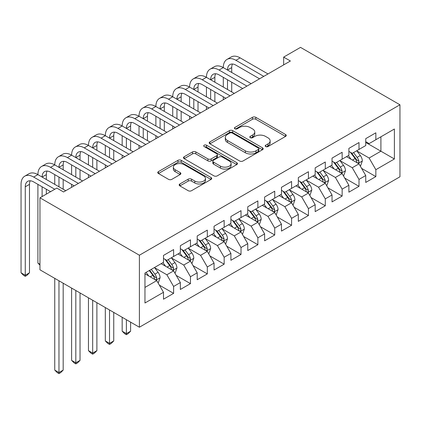<?xml version="1.0" encoding="UTF-8"?>
<svg xmlns="http://www.w3.org/2000/svg" width="421" height="421" viewBox="0 0 421 421"><rect width="100%" height="100%" fill="white"/><g stroke="black" fill="none" stroke-linecap="round" stroke-linejoin="round"><path stroke-width="0.63" d="M265.677 146.561A1.637 0.947 0 0 0 267.993 146.561L285.57 136.415A2.342 1.352 0 0 0 286.254 135.457A2.342 1.352 0 0 0 285.57 134.504L255.789 117.312A2.342 1.352 0 0 0 252.484 117.312L234.907 127.458A1.637 0.947 0 0 0 234.423 128.126A1.637 0.947 0 0 0 234.907 128.794A1.637 0.947 0 0 0 237.223 128.794L239.496 127.484A7.489 4.321 0 0 1 250.085 127.484L252.563 128.915A7.489 4.321 0 0 1 254.758 131.973A7.489 4.321 0 0 1 252.563 135.025L250.29 136.341A1.637 0.947 0 0 0 249.811 137.009A1.637 0.947 0 0 0 250.29 137.678A1.637 0.947 0 0 0 252.605 137.678L254.879 136.362A7.489 4.321 0 0 1 265.467 136.362L267.951 137.799A7.489 4.321 0 0 1 270.14 140.851A7.489 4.321 0 0 1 267.951 143.908L265.677 145.224A1.637 0.947 0 0 0 265.193 145.892A1.637 0.947 0 0 0 265.677 146.561L265.677 145.224M179.862 183.977A2.342 1.352 0 0 0 179.172 184.93A2.342 1.352 0 0 0 179.862 185.887L188.213 190.708A2.342 1.352 0 0 0 191.523 190.708L211.042 179.441A2.342 1.352 0 0 0 211.726 178.483A2.342 1.352 0 0 0 211.042 177.53L181.267 160.338A2.342 1.352 0 0 0 177.957 160.338L158.438 171.605A2.342 1.352 0 0 0 157.749 172.563A2.342 1.352 0 0 0 158.438 173.515L168.526 179.346A2.342 1.352 0 0 0 171.836 179.346L180.188 174.52A2.342 1.352 0 0 0 180.877 173.568A2.342 1.352 0 0 0 180.188 172.61L175.183 169.721A6.257 3.615 0 0 1 173.352 167.169A6.257 3.615 0 0 1 177.215 163.827A6.257 3.615 0 0 1 184.035 164.611L203.638 175.931A6.257 3.615 0 0 1 205.474 178.483A6.257 3.615 0 0 1 201.612 181.825A6.257 3.615 0 0 1 194.791 181.041L191.523 179.151A2.342 1.352 0 0 0 188.213 179.151L179.862 183.977L179.862 185.887M39.958 197.812L139.393 255.221L139.393 327.222L39.958 269.814L39.958 197.812L56.814 188.082L63.555 191.971L290.401 61.003L283.659 57.109L283.659 64.897M283.659 57.109L300.515 47.378L399.95 104.787L139.393 255.221M239.66 161.006A2.342 1.352 0 0 0 242.97 161.006L262.488 149.734A2.342 1.352 0 0 0 263.178 148.781A2.342 1.352 0 0 0 262.488 147.824L232.713 130.636A2.342 1.352 0 0 0 229.403 130.636L209.884 141.903A2.342 1.352 0 0 0 209.2 142.861A2.342 1.352 0 0 0 209.884 143.814L239.66 161.006M204.832 146.913A1.637 0.947 0 0 1 206.495 147.145L206.495 145.198L236.765 162.68A2.342 1.352 0 0 1 237.449 163.632A2.342 1.352 0 0 1 236.765 164.59L217.247 175.857A2.342 1.352 0 0 1 213.936 175.857L184.161 158.664L184.161 156.754A2.342 1.352 0 0 0 183.477 157.712A2.342 1.352 0 0 0 184.161 158.664M184.161 156.754L192.513 151.934A2.342 1.352 0 0 1 195.823 151.934L207.9 158.906A2.342 1.352 0 0 0 211.21 158.906L216.752 155.707A2.342 1.352 0 0 0 217.436 154.749A2.342 1.352 0 0 0 216.752 153.797L204.18 146.534A1.637 0.947 0 0 1 203.696 145.866A1.637 0.947 0 0 1 204.706 144.992A1.637 0.947 0 0 1 206.495 145.198M139.393 327.222L399.95 176.794L399.95 104.787M365.738 142.445L380.905 151.202L380.905 136.804L394.388 129.015L375.848 139.719L375.848 132.81L365.738 138.651L365.738 145.561L358.997 149.45L358.997 142.54L348.883 148.381L348.883 155.291L342.141 159.18L342.141 152.27L332.032 158.112L332.032 165.021L325.291 168.91L325.291 162.001L315.176 167.842L315.176 174.752L308.435 178.641L308.435 171.731L298.326 177.573L298.326 184.482L291.585 188.371L291.585 181.462L281.47 187.303L281.47 194.213L274.729 198.102L274.729 191.192L264.614 197.033L264.614 203.943L257.873 207.832L257.873 200.922L247.764 206.764L247.764 213.673L241.023 217.562L241.023 210.653L230.908 216.494L230.908 223.404L224.167 227.293L224.167 220.383L214.057 226.224L214.057 233.134L207.316 237.023L207.316 230.113L197.202 235.955L197.202 242.864L190.46 246.753L190.46 239.844L180.351 245.685L180.351 252.589L173.61 256.484L173.61 249.574L163.495 255.415L163.495 262.32L144.956 273.024L144.956 302.994L163.495 292.29L156.754 280.618L144.956 273.803M394.388 129.015L394.388 158.985L375.848 169.689L369.106 158.012L356.887 150.96M361.607 168.379L375.848 176.599L375.848 169.689M375.848 176.599L365.738 182.435L365.738 175.531L358.997 179.42L352.256 167.742L340.036 160.69M344.757 178.109L358.997 186.329L358.997 179.42M358.997 186.329L348.883 192.165L348.883 185.261L342.141 189.15L335.4 177.473L323.181 170.421M327.901 187.84L342.141 196.06L342.141 189.15M342.141 196.06L332.032 201.896L332.032 194.991L325.291 198.88L318.55 187.203L306.33 180.151M311.051 197.57L325.291 205.79L325.291 198.88M325.291 205.79L315.176 211.626L315.176 204.722L308.435 208.611L301.694 196.933L289.474 189.882M294.195 207.3L308.435 215.52L308.435 208.611M308.435 215.52L298.326 221.357L298.326 214.452L291.585 218.341L284.843 206.664L272.624 199.612M277.339 217.031L291.585 225.251L291.585 218.341M291.585 225.251L281.47 231.087L281.47 224.183L274.729 228.071L267.988 216.394L255.768 209.342M260.488 226.761L274.729 234.981L274.729 228.071M274.729 234.981L264.614 240.817L264.614 233.913L257.873 237.802L251.132 226.124L238.912 219.073M243.633 236.491L257.873 244.712L257.873 237.802M257.873 244.712L247.764 250.548L247.764 243.643L241.023 247.532L234.281 235.855L222.062 228.803M226.782 246.222L241.023 254.442L241.023 247.532M241.023 254.442L230.908 260.278L230.908 253.368L224.167 257.263L217.425 245.585L205.206 238.533M209.926 255.952L224.167 264.172L224.167 257.263M224.167 264.172L214.057 270.008L214.057 263.099L207.316 266.993L200.575 255.315L188.355 248.264M193.076 265.677L207.316 273.903L207.316 266.993M207.316 273.903L197.202 279.739L197.202 272.829L190.46 276.723L183.719 265.046L171.5 257.994M176.22 275.408L190.46 283.633L190.46 276.723M190.46 283.633L180.351 289.469L180.351 282.559L173.61 286.454L166.869 274.776L154.649 267.724M159.364 285.138L173.61 293.363L173.61 286.454M173.61 293.363L163.495 299.199L163.495 292.29M163.495 258.431L166.869 260.378L173.61 256.484M144.956 287.427L156.754 280.618M180.351 248.7L183.719 250.648L190.46 246.753M166.869 274.776L173.61 270.887L161.138 263.683M180.351 282.559L173.61 270.887M197.202 238.97L200.575 240.917L207.316 237.023M183.719 265.046L190.46 261.157L177.988 253.952M197.202 272.829L190.46 261.157M214.057 229.24L217.425 231.187L224.167 227.293M200.575 255.315L207.316 251.426L194.844 244.222M214.057 263.099L207.316 251.426M230.908 219.509L234.281 221.457L241.023 217.562M217.425 245.585L224.167 241.696L211.695 234.492M230.908 253.368L224.167 241.696M247.764 209.779L251.132 211.726L257.873 207.832M234.281 235.855L241.023 231.966L228.55 224.761M247.764 243.643L241.023 231.966M264.614 200.049L267.988 201.996L274.729 198.102M251.132 226.124L257.873 222.235L245.401 215.031M264.614 233.913L257.873 222.235M281.47 190.318L284.843 192.265L291.585 188.371M267.988 216.394L274.729 212.505L262.257 205.301M281.47 224.183L274.729 212.505M298.326 180.588L301.694 182.535L308.435 178.641M284.843 206.664L291.585 202.775L279.112 195.57M298.326 214.452L291.585 202.775M315.176 170.858L318.55 172.805L325.291 168.91M301.694 196.933L308.435 193.044L295.963 185.84M315.176 204.722L308.435 193.044M332.032 161.127L335.4 163.074L342.141 159.18M318.55 187.203L325.291 183.314L312.819 176.115M332.032 194.991L325.291 183.314M348.883 151.397L352.256 153.344L358.997 149.45M335.4 177.473L342.141 173.584L329.669 166.384M348.883 185.261L342.141 173.584M365.738 141.666L369.106 143.614L375.848 139.719M352.256 167.742L358.997 163.853L346.525 156.654M365.738 175.531L358.997 163.853M369.106 158.012L380.905 151.202L394.388 158.985M266.33 146.792L267.951 145.855A7.489 4.321 0 0 0 270.14 142.798L270.14 140.851M254.758 131.973L254.758 133.915A7.489 4.321 0 0 1 252.563 136.972L250.942 137.909M285.538 136.43L255.789 119.259A2.342 1.352 0 0 0 252.484 119.259L235.56 129.026M262.462 149.755L232.713 132.578A2.342 1.352 0 0 0 229.403 132.578L209.916 143.835M258.357 149.45A1.637 0.947 0 0 0 258.836 148.781A1.637 0.947 0 0 0 258.357 148.113L232.218 133.02A1.637 0.947 0 0 0 229.903 133.02L227.503 134.404A7.489 4.321 0 0 0 225.309 137.462A7.489 4.321 0 0 0 227.503 140.519L245.369 150.834A7.489 4.321 0 0 0 255.957 150.834L258.357 149.45L258.357 151.397A1.637 0.947 0 0 0 258.836 150.729L258.836 148.781M225.309 137.462L225.309 139.409A7.489 4.321 0 0 0 227.503 142.466L227.503 140.519M258.357 151.397L255.957 152.781A7.489 4.321 0 0 1 245.369 152.781L227.503 142.466M184.193 158.685L192.513 153.881L192.513 151.934M217.436 154.749L217.436 156.696A2.342 1.352 0 0 1 216.752 157.649L211.21 160.848A2.342 1.352 0 0 1 207.9 160.848L195.823 153.881A2.342 1.352 0 0 0 192.513 153.881M206.495 147.145L236.734 164.606M220.43 166.137A6.257 3.615 0 0 0 227.251 166.921A6.257 3.615 0 0 0 231.113 163.585A6.257 3.615 0 0 0 229.282 161.027L222.372 157.044A2.342 1.352 0 0 0 219.067 157.044L213.526 160.243A2.342 1.352 0 0 0 212.837 161.196A2.342 1.352 0 0 0 213.526 162.153L220.43 166.137L220.43 168.084A6.257 3.615 0 0 0 227.251 168.868A6.257 3.615 0 0 0 231.113 165.532L231.113 163.585M212.837 161.196L212.837 163.143A2.342 1.352 0 0 0 213.526 164.101L213.526 162.153M220.43 168.084L213.526 164.101M205.474 178.483L205.474 180.43A6.257 3.615 0 0 1 201.612 183.766A6.257 3.615 0 0 1 194.791 182.982L191.523 181.098A2.342 1.352 0 0 0 188.213 181.098L179.888 185.903M173.352 167.169L173.352 169.11A6.257 3.615 0 0 0 175.183 171.668L175.183 169.721M180.156 174.536L175.183 171.668M211.01 179.457L181.267 162.285A2.342 1.352 0 0 0 177.957 162.285L158.47 173.536M360.244 166.011L360.65 165.779L362.334 160.911A6.315 3.647 -120 0 0 360.318 155.533L356.734 150.755M351.03 159.254L348.309 155.623M347.036 156.949L346.725 156.533M357.808 163.164L358.787 162.285L358.924 161.185A6.315 3.647 -120 0 0 357.113 157.386L353.535 152.602M351.493 152.902L355.913 158.806A3.215 1.858 60 0 1 356.498 159.78L358.924 161.185M350.377 152.26L355.092 158.554A6.315 3.647 60 0 1 356.897 162.348L357.029 162.716M50.578 191.681L33.691 181.93A11.92 6.878 -120 0 0 27.733 181.34A11.92 6.878 -120 0 0 25.265 186.798L25.265 275.245L21.05 272.813L21.05 184.361A17.877 10.32 60 0 1 24.755 176.178L28.965 173.747A17.877 10.32 60 0 1 37.906 174.631A17.877 10.32 60 0 1 41.605 166.448L45.821 164.016A17.877 10.32 60 0 1 54.756 164.9A17.877 10.32 60 0 1 58.461 156.717L62.671 154.286A17.877 10.32 60 0 1 71.612 155.17A17.877 10.32 60 0 1 75.312 146.987L79.527 144.556A17.877 10.32 60 0 1 88.463 145.44A17.877 10.32 60 0 1 92.167 137.262L96.377 134.825A17.877 10.32 60 0 1 105.318 135.709A17.877 10.32 60 0 1 109.018 127.531L113.233 125.095A17.877 10.32 60 0 1 122.169 125.984A17.877 10.32 60 0 1 125.874 117.801L130.089 115.365A17.877 10.32 60 0 1 139.025 116.254A17.877 10.32 60 0 1 142.724 108.071L146.94 105.634A17.877 10.32 60 0 1 155.875 106.524A17.877 10.32 60 0 1 159.58 98.34L163.795 95.904A17.877 10.32 60 0 1 172.731 96.793A17.877 10.32 60 0 1 176.436 88.61L180.646 86.173A17.877 10.32 60 0 1 189.587 87.063A17.877 10.32 60 0 1 193.286 78.88L197.502 76.443A17.877 10.32 60 0 1 206.437 77.332A17.877 10.32 60 0 1 210.142 69.149L214.352 66.713A17.877 10.32 60 0 1 223.293 67.602A17.877 10.32 60 0 1 226.993 59.419L231.208 56.982A17.877 10.32 60 0 1 240.144 57.872L267.988 73.943M226.993 59.419A17.877 10.32 60 0 1 235.934 60.303L263.772 76.375M259.562 78.811L235.934 65.166A11.92 6.878 -120 0 0 229.971 64.576A11.92 6.878 -120 0 0 227.503 70.033L231.718 67.602L231.718 72.465M232.466 64.029A11.92 6.878 -120 0 0 231.718 67.602M227.503 79.764L227.503 89.494M231.718 82.195L231.718 91.925M223.293 99.751L223.293 96.793M223.293 87.063L223.293 77.332M343.389 175.741L343.794 175.51L345.478 170.642A6.315 3.647 -120 0 0 343.462 165.264L339.884 160.485M334.179 168.984L331.459 165.353M330.185 166.679L329.875 166.263M340.952 172.894L341.931 172.015L342.068 170.915A6.315 3.647 -120 0 0 340.263 167.116L336.679 162.332M334.637 162.632L339.058 168.537A3.215 1.858 60 0 1 339.642 169.51L342.068 170.915M333.527 161.99L338.237 168.284A6.315 3.647 60 0 1 340.047 172.078L340.173 172.447M326.538 185.472L326.943 185.24L328.627 180.372A6.315 3.647 -120 0 0 326.612 174.994L323.028 170.216M317.323 178.715L314.603 175.083M313.329 176.41L313.019 175.994M324.096 182.625L325.075 181.746L325.217 180.646A6.315 3.647 -120 0 0 323.407 176.846L319.828 172.063M317.781 172.363L322.207 178.267A3.215 1.858 60 0 1 322.791 179.241L325.217 180.646M316.671 171.721L321.386 178.015A6.315 3.647 60 0 1 323.191 181.809L323.323 182.177M210.142 69.149A17.877 10.32 60 0 1 219.078 70.033L223.293 67.602L251.132 83.674M219.078 70.033L246.922 86.105M242.707 88.542L219.078 74.896A11.92 6.878 -120 0 0 213.121 74.306A11.92 6.878 -120 0 0 210.653 79.764L214.863 77.332L214.863 82.195M215.61 73.759A11.92 6.878 -120 0 0 214.863 77.332M210.653 89.494L210.653 99.224M214.863 91.925L214.863 101.656M206.437 109.481L206.437 106.524M206.437 96.793L206.437 87.063M193.286 78.88A17.877 10.32 60 0 1 202.227 79.764L206.437 77.332L234.281 93.404M202.227 79.764L230.066 95.835M225.851 98.272L202.227 84.626A11.92 6.878 -120 0 0 196.265 84.037A11.92 6.878 -120 0 0 193.797 89.494L198.012 87.063L198.012 91.925M198.759 83.49A11.92 6.878 -120 0 0 198.012 87.063M193.797 99.224L193.797 108.955M198.012 101.656L198.012 111.386M189.587 119.211L189.587 116.254M189.587 106.524L189.587 96.793M309.682 195.202L310.088 194.97L311.772 190.103A6.315 3.647 -120 0 0 309.756 184.724L306.178 179.946M300.473 188.445L297.747 184.814M296.479 186.14L296.168 185.724M307.246 192.355L308.225 191.476L308.361 190.371A6.315 3.647 -120 0 0 306.556 186.577L302.973 181.793M300.931 182.093L305.351 187.998A3.215 1.858 60 0 1 305.935 188.971L308.361 190.371M299.82 181.451L304.53 187.74A6.315 3.647 60 0 1 306.341 191.539L306.467 191.908M292.832 204.932L293.232 204.701L294.916 199.833A6.315 3.647 -120 0 0 292.9 194.455L289.322 189.676M283.617 198.175L280.896 194.544M279.623 195.87L279.312 195.455M290.39 202.085L291.369 201.206L291.511 200.101A6.315 3.647 -120 0 0 289.701 196.307L286.122 191.523M284.075 191.823L288.501 197.728A3.215 1.858 60 0 1 289.085 198.701L291.511 200.101M282.965 191.181L287.68 197.47A6.315 3.647 60 0 1 289.485 201.27L289.616 201.638M176.436 88.61A17.877 10.32 60 0 1 185.372 89.494L189.587 87.063L217.425 103.134M185.372 89.494L213.215 105.566M209 108.002L185.372 94.357A11.92 6.878 -120 0 0 179.414 93.767A11.92 6.878 -120 0 0 176.946 99.224L181.156 96.793L181.156 101.656M181.904 93.22A11.92 6.878 -120 0 0 181.156 96.793M176.946 108.955L176.946 118.685M181.156 111.386L181.156 121.116M172.731 128.942L172.731 125.984M172.731 116.254L172.731 106.524M159.58 98.34A17.877 10.32 60 0 1 168.516 99.224L172.731 96.793L200.575 112.865M168.516 99.224L196.36 115.296M192.144 117.733L168.516 104.087A11.92 6.878 -120 0 0 162.559 103.498A11.92 6.878 -120 0 0 160.091 108.955L164.306 106.524L164.306 111.386M165.053 102.95A11.92 6.878 -120 0 0 164.306 106.524M160.091 118.685L160.091 128.416M164.306 121.116L164.306 130.847M155.875 138.672L155.875 135.715M155.875 125.984L155.875 116.254M275.976 214.663L276.381 214.431L278.065 209.563A6.315 3.647 -120 0 0 276.05 204.185L272.471 199.407M266.761 207.906L264.041 204.274M262.767 205.601L262.462 205.185M273.539 211.816L274.518 210.937L274.655 209.832A6.315 3.647 -120 0 0 272.845 206.037L269.266 201.254M267.224 201.554L271.645 207.458A3.215 1.858 60 0 1 272.229 208.432L274.655 209.832M266.114 200.912L270.824 207.2A6.315 3.647 60 0 1 272.634 211L272.761 211.368M142.724 108.071A17.877 10.32 60 0 1 151.665 108.955L155.875 106.524L183.719 122.595M151.665 108.955L179.504 125.026M175.294 127.463L151.665 113.817A11.92 6.878 -120 0 0 145.708 113.228A11.92 6.878 -120 0 0 143.24 118.685L147.45 116.254L147.45 121.116M148.197 112.681A11.92 6.878 -120 0 0 147.45 116.254M143.24 128.416L143.24 138.146M147.45 130.847L147.45 140.577M139.025 148.403L139.025 145.44M139.025 135.709L139.025 125.984M259.12 224.393L259.525 224.161L261.209 219.294A6.315 3.647 -120 0 0 259.194 213.915L255.615 209.137M249.911 217.636L247.19 214.005M245.917 215.331L245.606 214.915M256.684 221.546L257.663 220.667L257.799 219.562A6.315 3.647 -120 0 0 255.994 215.768L252.416 210.984M250.369 211.284L254.794 217.189A3.215 1.858 60 0 1 255.379 218.162L257.799 219.562M249.258 210.642L253.974 216.931A6.315 3.647 60 0 1 255.779 220.73L255.905 221.099M125.874 117.801A17.877 10.32 60 0 1 134.809 118.685L139.025 116.254L166.869 132.326M134.809 118.685L162.653 134.757M158.438 137.193L134.809 123.548A11.92 6.878 -120 0 0 128.852 122.958A11.92 6.878 -120 0 0 126.384 128.416L130.599 125.984L130.599 130.847M131.341 122.411A11.92 6.878 -120 0 0 130.599 125.984M126.384 138.146L126.384 147.876M130.599 140.577L130.599 150.308M122.169 158.133L122.169 155.17M122.169 145.44L122.169 135.715M242.27 234.123L242.675 233.892L244.359 229.024A6.315 3.647 -120 0 0 242.343 223.646L238.76 218.867M233.055 227.366L230.334 223.735M229.061 225.061L228.756 224.646M239.833 231.276L240.812 230.398L240.949 229.292A6.315 3.647 -120 0 0 239.139 225.498L235.56 220.715M233.518 221.014L237.939 226.919A3.215 1.858 60 0 1 238.523 227.893L240.949 229.292M232.408 220.372L237.118 226.661A6.315 3.647 60 0 1 238.928 230.461L239.054 230.829M109.018 127.531A17.877 10.32 60 0 1 117.959 128.416L122.169 125.984L150.013 142.056M117.959 128.416L145.798 144.487M141.588 146.924L117.959 133.278A11.92 6.878 -120 0 0 111.997 132.689A11.92 6.878 -120 0 0 109.528 138.146L113.744 135.715L113.744 140.577M114.491 132.141A11.92 6.878 -120 0 0 113.744 135.715M109.528 147.876L109.528 157.607M113.744 150.308L113.744 160.038M105.318 167.858L105.318 164.9M105.318 155.17L105.318 145.44M225.414 243.854L225.819 243.622L227.503 238.754A6.315 3.647 -120 0 0 225.488 233.376L221.909 228.598M216.205 237.097L213.484 233.466M212.21 234.792L211.9 234.376M222.977 241.007L223.956 240.128L224.093 239.023A6.315 3.647 -120 0 0 222.288 235.228L218.704 230.445M216.662 230.745L221.083 236.649A3.215 1.858 60 0 1 221.667 237.623L224.093 239.023M215.552 230.103L220.262 236.391A6.315 3.647 60 0 1 222.072 240.191L222.199 240.559M126.384 319.713L126.384 333.627L130.599 331.195L130.599 322.144M130.599 331.195L128.068 333.727L126.384 334.7L124.7 333.727L122.169 331.195L122.169 317.281M122.169 331.195L126.384 333.627L126.384 334.7M92.167 137.262A17.877 10.32 60 0 1 101.103 138.146L105.318 135.709L133.157 151.786M101.103 138.146L128.947 154.218M124.732 156.649L101.103 143.008A11.92 6.878 -120 0 0 95.146 142.419A11.92 6.878 -120 0 0 92.678 147.876L96.893 145.445L96.893 150.308M97.635 141.872A11.92 6.878 -120 0 0 96.893 145.445M92.678 157.607L92.678 167.337M96.893 160.038L96.893 169.768M88.463 177.588L88.463 174.631M88.463 164.9L88.463 155.17M208.563 253.584L208.969 253.353L210.653 248.485A6.315 3.647 -120 0 0 208.637 243.106L205.053 238.328M199.349 246.827L196.628 243.196M195.355 244.522L195.044 244.106M206.127 250.737L207.1 249.858L207.243 248.753A6.315 3.647 -120 0 0 205.432 244.959L201.854 240.175M199.812 240.475L204.232 246.38A3.215 1.858 60 0 1 204.816 247.353L207.243 248.753M198.696 239.833L203.411 246.122A6.315 3.647 60 0 1 205.216 249.921L205.348 250.29M109.528 309.982L109.528 343.357L113.744 340.926L113.744 312.414M113.744 340.926L111.218 343.457L109.528 344.431L107.844 343.457L105.318 340.926L105.318 307.551M105.318 340.926L109.528 343.357L109.528 344.431M75.312 146.987A17.877 10.32 60 0 1 84.253 147.876L88.463 145.44L116.307 161.517M84.253 147.876L112.091 163.948M107.881 166.379L84.253 152.739A11.92 6.878 -120 0 0 78.29 152.149A11.92 6.878 -120 0 0 75.822 157.607L80.037 155.17L80.037 160.038M80.785 151.602A11.92 6.878 -120 0 0 80.037 155.17M75.822 167.337L75.822 177.067M80.037 169.768L80.037 179.499M71.612 187.319L71.612 184.361M71.612 174.631L71.612 164.9M191.708 263.314L192.113 263.083L193.797 258.215A6.315 3.647 -120 0 0 191.781 252.837L188.203 248.058M182.498 256.557L179.772 252.921M178.504 254.252L178.194 253.837M189.271 260.467L190.25 259.589L190.387 258.483A6.315 3.647 -120 0 0 188.582 254.684L184.998 249.906M182.956 250.206L187.377 256.11A3.215 1.858 60 0 1 187.961 257.084L190.387 258.483M181.846 249.564L186.556 255.852A6.315 3.647 60 0 1 188.366 259.652L188.492 260.02M92.678 300.252L92.678 353.087L96.893 350.656L96.893 302.683M96.893 350.656L94.362 353.187L92.678 354.161L90.994 353.187L88.463 350.656L88.463 297.821M88.463 350.656L92.678 353.087L92.678 354.161M58.461 156.717A17.877 10.32 60 0 1 67.397 157.607L71.612 155.17L99.451 171.247M67.397 157.607L95.241 173.678M91.025 176.11L67.397 162.469A11.92 6.878 -120 0 0 61.44 161.88A11.92 6.878 -120 0 0 58.972 167.337L63.182 164.9L63.182 169.768M63.929 161.332A11.92 6.878 -120 0 0 63.182 164.9M58.972 177.067L58.972 186.798M63.182 179.499L63.182 189.229M54.756 184.361L54.756 174.631M174.857 273.045L175.257 272.813L176.946 267.945A6.315 3.647 -120 0 0 174.931 262.567L171.347 257.789M165.642 266.288L162.922 262.651M161.648 263.983L161.338 263.567M172.415 270.198L173.394 269.319L173.536 268.214A6.315 3.647 -120 0 0 171.726 264.414L168.147 259.636M166.1 259.936L170.526 265.84A3.215 1.858 60 0 1 171.11 266.814L173.536 268.214M164.99 259.294L169.705 265.583A6.315 3.647 60 0 1 171.51 269.382L171.642 269.75M75.822 290.522L75.822 362.818L80.037 360.387L80.037 292.953M80.037 360.387L77.511 362.918L75.822 363.891L74.138 362.918L71.612 360.387L71.612 288.09M71.612 360.387L75.822 362.818L75.822 363.891M41.605 166.448A17.877 10.32 60 0 1 50.541 167.337L54.756 164.9L82.6 180.977M50.541 167.337L78.385 183.409M74.17 185.84L50.541 172.2A11.92 6.878 -120 0 0 44.584 171.61A11.92 6.878 -120 0 0 42.116 177.067L46.331 174.631L46.331 179.499M47.078 171.063A11.92 6.878 -120 0 0 46.331 174.631M42.116 186.798L42.116 196.565M46.331 189.229L46.331 194.134M39.958 264.272L37.906 263.083L37.906 184.361M37.906 263.083L39.958 265.141M158.001 282.775L158.407 282.544L160.091 277.676A6.315 3.647 -120 0 0 158.075 272.298L154.496 267.519M148.792 276.018L146.066 272.382M155.565 279.928L156.544 279.049L156.68 277.944A6.315 3.647 -120 0 0 154.875 274.145L151.292 269.366M149.708 270.282L153.67 275.571A3.215 1.858 60 0 1 154.254 276.544L156.68 277.944M149.271 270.535L152.849 275.313A6.315 3.647 60 0 1 154.66 279.112L154.786 279.481M58.972 280.791L58.972 372.548L63.182 370.117L63.182 283.222M63.182 370.117L60.656 372.648L58.972 373.622L57.288 372.648L54.756 370.117L54.756 278.36M54.756 370.117L58.972 372.548L58.972 373.622M24.755 176.178A17.877 10.32 60 0 1 33.691 177.067L37.906 174.631L65.744 190.708M33.691 177.067L54.788 189.25M30.223 180.793A11.92 6.878 -120 0 0 29.475 184.361L29.475 272.813L25.265 275.245L25.265 276.318L23.576 275.345L21.05 272.813M29.475 272.813L26.949 275.345L25.265 276.318M267.951 145.855L267.951 143.908M250.29 137.678L250.29 136.341M252.563 136.972L252.563 135.025M234.907 128.794L234.907 127.458M252.484 119.259L252.484 117.312M255.789 119.259L255.789 117.312M285.57 136.415L285.57 134.504M209.884 143.814L209.884 141.903M229.403 132.578L229.403 130.636M232.713 132.578L232.713 130.636M262.488 149.734L262.488 147.824M245.369 152.781L245.369 150.834M255.957 152.781L255.957 150.834M195.823 153.881L195.823 151.934M207.9 160.848L207.9 158.906M211.21 160.848L211.21 158.906M216.752 157.649L216.752 155.707M236.765 164.59L236.765 162.68M188.213 181.098L188.213 179.151M191.523 181.098L191.523 179.151M194.791 182.982L194.791 181.041M180.188 174.52L180.188 172.61M158.438 173.515L158.438 171.605M177.957 162.285L177.957 160.338M181.267 162.285L181.267 160.338M211.042 179.441L211.042 177.53M358.203 163.395L362.292 161.038M357.113 157.386L360.318 155.533M352.456 160.075L355.092 158.554M240.144 57.872L235.934 60.303M341.352 173.126L345.436 170.768M340.263 167.116L343.462 165.264M335.6 169.805L338.237 168.284M324.496 182.856L328.585 180.498M323.407 176.846L326.612 174.994M318.744 179.535L321.386 178.015M307.646 192.586L311.729 190.229M306.556 186.577L309.756 184.724M301.894 189.266L304.53 187.74M290.79 202.317L294.879 199.954M289.701 196.307L292.9 194.455M285.038 198.996L287.68 197.47M273.934 212.047L278.023 209.684M272.845 206.037L276.05 204.185M268.188 208.727L270.824 207.2M257.084 221.778L261.173 219.415M255.994 215.768L259.194 213.915M251.332 218.457L253.974 216.931M240.228 231.508L244.317 229.145M239.139 225.498L242.343 223.646M234.481 228.187L237.118 226.661M223.377 241.238L227.461 238.875M222.288 235.228L225.488 233.376M217.625 237.918L220.262 236.391M206.522 250.969L210.611 248.606M205.432 244.959L208.637 243.106M200.77 247.648L203.411 246.122M189.671 260.699L193.755 258.336M188.582 254.684L191.781 252.837M183.919 257.378L186.556 255.852M172.815 270.429L176.904 268.066M171.726 264.414L174.931 262.567M167.063 267.109L169.705 265.583M155.965 280.16L160.048 277.797M154.875 274.145L158.075 272.298M150.213 276.839L152.849 275.313M29.475 184.361L25.265 186.798"/></g></svg>
